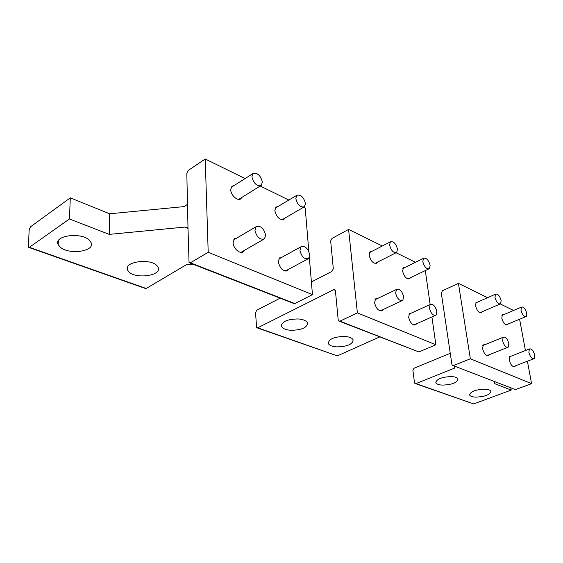 <?xml version="1.0" encoding="UTF-8"?>
<svg xmlns="http://www.w3.org/2000/svg" width="563" height="563" viewBox="0 0 563 563"><rect width="100%" height="100%" fill="white"/><g stroke="black" fill="none" stroke-linecap="round" stroke-linejoin="round"><path stroke-width="0.84" d="M526.743 313.204C525.328 308.594 523.555 306.568 521.429 307.124L520.986 310.347C522.408 314.984 524.181 317.018 526.306 316.448L526.743 313.204M534.702 355.091C533.288 350.404 531.507 348.377 529.361 349.004L528.882 352.494C530.304 357.209 532.084 359.243 534.231 358.603L534.702 355.091M501.14 300.501C499.684 295.688 497.805 293.59 495.496 294.203L494.99 297.447C496.453 302.289 498.332 304.393 500.641 303.774L501.14 300.501M508.818 343.55C507.362 338.659 505.468 336.554 503.146 337.251L502.59 340.777C504.054 345.696 505.954 347.807 508.276 347.104L508.818 343.55M403.65 296.659C402.024 290.902 399.624 288.502 396.458 289.452L395.62 293.084C397.253 298.876 399.653 301.282 402.819 300.318L403.65 296.659M265.666 235.144C263.822 228.198 260.634 225.39 256.109 226.706L254.926 230.351C256.784 237.347 259.972 240.169 264.49 238.825L265.666 235.144M397.478 249.071C395.852 243.427 393.474 241.02 390.349 241.851L389.589 245.151C391.229 250.824 393.607 253.244 396.725 252.4L397.478 249.071M262.372 182.032C260.514 175.262 257.375 172.433 252.956 173.559L251.893 176.831C253.765 183.644 256.911 186.487 261.316 185.34L262.372 182.032M430.132 265.264C428.556 259.895 426.339 257.587 423.496 258.34L422.806 261.633C424.389 267.045 426.606 269.36 429.449 268.586L430.132 265.264M305.442 203.398C303.654 196.994 300.776 194.305 296.792 195.333L295.821 198.626C297.623 205.073 300.501 207.775 304.47 206.727L305.442 203.398M436.839 311.459C435.262 305.976 433.038 303.668 430.146 304.541L429.4 308.144C430.984 313.654 433.214 315.97 436.1 315.09L436.839 311.459M309.763 254.8C307.982 248.241 305.062 245.567 301.001 246.763L299.924 250.415C301.712 257.017 304.632 259.712 308.693 258.487L309.763 254.8M451.575 376.577C441.737 376.95 436.501 379.005 435.875 382.734C436.585 384.1 438.746 384.888 442.342 385.106C452.075 384.74 457.276 382.685 457.958 378.941C457.276 377.59 455.143 376.802 451.575 376.577M510.859 388.083L511.211 390.082L494.117 383.459L495.166 381.967M453.194 365.612L515.441 389.603L452.335 365.274L451.906 364.388L441.279 292.992L442.476 290.733L458.423 283.379L487.572 297.7M515.441 389.603L531.585 383.656L527.411 361.228M525.427 350.552L519.607 319.242M482.083 311.803L481.632 312.486C479.078 313.19 477.037 310.952 475.503 305.765L476.115 302.268L477.741 302.035M507.988 324.077L507.566 324.724C505.208 325.365 503.287 323.204 501.795 318.236L502.337 314.759L503.878 314.576M489.212 354.732L488.747 355.408C486.172 356.196 484.117 353.958 482.582 348.687L483.251 344.887L485.01 344.655M515.419 365.851L514.99 366.492C512.611 367.21 510.683 365.042 509.191 359.989L509.775 356.231L511.436 356.055M513.555 310.466L500.352 303.978M531.585 383.656L470.358 358.786L458.423 283.379M470.358 358.786L453.665 365.507M485.053 389.16C475.517 389.561 470.386 391.517 469.648 395.022C470.281 396.246 472.258 396.943 475.58 397.126C485.017 396.732 490.134 394.776 490.915 391.257C490.303 390.053 488.353 389.35 485.053 389.16M454.081 365.957L454.552 368.132L415.966 383.586L414.889 383.417L414.474 382.566L412.89 370.327L413.974 368.279L450.259 353.304M415.966 383.586L473.694 403.938L415.607 383.67M473.694 403.938L511.211 390.082M157.168 265.912L158.126 267.369C162.404 275.617 135.507 279.508 128.688 271.655L127.555 270.022C123.044 261.725 150.835 257.847 157.168 265.912M70.305 197.852L30.599 226.734L29.163 229.725L28.375 247.27L29.353 247.312L69.453 218.972L70.305 197.852L109.651 213.785L184.418 206.579L187.486 204.256L188.021 228.859L187.451 227.741L184.833 227.086L109.25 234.384L109.651 213.785M69.453 218.972L109.25 234.384M187.486 204.256L186.817 173.397L188.288 170.42L205.228 158.991L208.197 252.28L190.371 262.808L189.055 262.668L188.021 228.859M288.538 269.318L287.756 270.388C283.302 271.76 280.142 268.917 278.284 261.865L279.508 257.931L281.922 257.263M244.314 250.408L243.441 251.598C240.394 254.729 233.138 248.508 233.11 242.667L234.447 238.747L236.953 237.973M284.934 218.085L284.167 219.176C279.811 220.372 276.693 217.522 274.814 210.632L275.926 207.078L278.066 206.466M241.766 197.479L240.908 198.697C238.008 201.681 230.753 195.333 230.731 189.731L231.935 186.205L234.145 185.501M208.197 252.28L312.458 294.632L294.836 303.556L293.492 303.366L189.886 262.991M205.228 158.991L245.074 178.562M260.233 186.015L288.833 200.062M303.52 207.283L305.209 208.106L308.841 251.436M309.354 257.58L312.458 294.632M89.616 240.521L91.023 242.526C95.71 251.548 67.989 255.278 59.812 246.749L58.179 244.525C53.246 235.44 81.973 231.759 89.616 240.521M194.721 264.877L186.853 264.441L146.169 288.488L145.12 288.397L28.995 247.488M298.284 318.954C287.151 319.151 281.549 321.635 281.465 326.406C282.633 328.588 285.751 329.883 290.811 330.298C301.81 330.108 307.377 327.624 307.518 322.838C306.399 320.692 303.323 319.397 298.284 318.954M377.463 262.147L376.858 263.02C373.424 263.97 370.848 261.415 369.131 255.342L370.018 251.781L371.96 251.351M410.364 277.784L409.815 278.586C406.669 279.459 404.276 277.003 402.615 271.218L403.418 267.664L405.269 267.298M382.981 309.594L382.368 310.445C378.871 311.529 376.274 308.981 374.571 302.781L375.542 298.883L377.689 298.425M416.451 323.838L415.888 324.626C412.707 325.618 410.286 323.162 408.639 317.265L409.512 313.38L411.546 313M382.326 245.996L348.581 229.415L331.987 238.438L330.664 241.006L333.317 268.748L331.98 271.345L311.395 281.986M415.48 262.281L396.106 252.766M431.912 316.955L435.875 344.774L357.385 312.887L348.581 229.415M408.949 314.182L430.146 304.541L425.311 270.585M435.875 344.774L418.914 351.952L339.953 321.156L357.385 312.887M280.121 298.158L256.756 310.234L255.518 312.669L256.644 327.68L257.727 327.807L333.718 289.692L335.055 289.868L335.421 290.775L338.208 319.981L338.602 320.952L339.953 321.156M339.468 321.29L418.914 351.952M344.816 336.449C334.07 336.709 328.567 339.067 328.313 343.521C329.327 345.429 332.121 346.555 336.702 346.892C347.329 346.646 352.797 344.282 353.107 339.82C352.135 337.941 349.377 336.815 344.816 336.449M257.727 327.807L337.343 355.872L257.354 327.926M337.343 355.872L379.638 336.941M190.371 262.808L294.836 303.556M146.169 288.488L29.353 247.312M187.929 228.388L184.833 227.086M333.718 289.692L335.337 290.374M501.915 315.407L521.429 307.124M506.01 324.9L525.596 316.744M509.346 356.879L529.361 349.004M513.308 366.661L533.4 358.92M475.658 302.957L495.496 294.203M479.986 312.711L499.895 304.097M482.78 345.569L503.146 337.251M486.967 355.633L507.404 347.455M374.923 299.748L396.458 289.452M380.187 310.896L401.799 300.797M233.561 239.965L256.109 226.706M240.887 252.372L263.512 239.388M369.405 252.667L390.349 241.851M374.895 263.449L395.909 252.815M231.069 187.458L252.956 173.559M238.663 199.401L260.627 185.769M402.862 268.481L423.496 258.34M407.943 278.952L428.64 268.98M275.152 208.197L296.792 195.333M281.993 219.795L303.71 207.17M413.833 324.999L435.115 315.526M278.72 259.022L301.001 246.763M285.3 271.056L307.665 259.043M435.769 381.974L435.875 382.734M481.632 312.486L480.802 312.845M507.566 324.724L506.77 325.048M488.747 355.408L487.776 355.802M514.99 366.492L514.068 366.844M469.556 394.403L469.648 395.022M127.555 270.022L127.583 267.003M287.756 270.388L286.623 270.993M243.441 251.598L242.364 252.217M284.167 219.176L283.323 219.669M240.908 198.697L240.148 199.175M58.179 244.525L58.355 240.767M281.352 324.752L281.465 326.406M376.858 263.02L375.95 263.477M409.815 278.586L408.914 279.016M382.368 310.445L381.235 310.973M415.888 324.626L414.797 325.111M328.194 342.184L328.313 343.521"/></g></svg>
